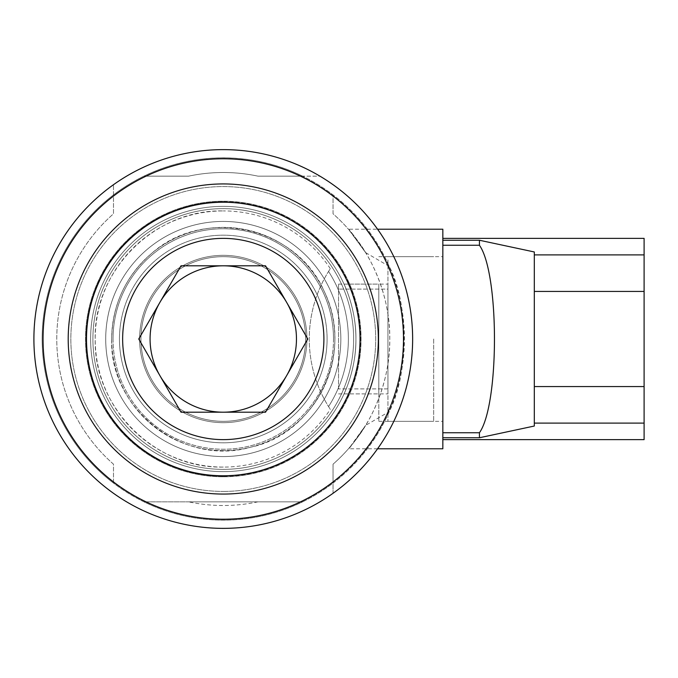 <?xml version="1.0" encoding="UTF-8"?>
<svg xmlns="http://www.w3.org/2000/svg" width="678" height="678" viewBox="0 0 678 678"><rect width="100%" height="100%" fill="white"/><g stroke="black" fill="none" stroke-linecap="round" stroke-linejoin="round"><path stroke-width="0.51" stroke-dasharray="3.39 2.54" d="M387.943 259.903L387.943 421.335L387.943 259.903M387.943 388.901L387.943 284.107L387.943 289.099L338.542 289.099L387.943 289.099L387.943 388.901L338.542 388.901L387.943 388.901M442.836 339L442.836 256.665L442.836 339M338.542 388.901L338.542 284.107L338.542 388.901M534.315 426.03L534.315 251.97M442.836 245.258L442.836 439.632L442.836 245.258M644.1 439.632L644.1 238.368M306.939 339A83.665 83.665 0 0 0 181.441 266.539A83.665 83.665 0 0 0 181.441 411.461A83.665 83.665 0 0 0 306.939 339A83.665 83.665 0 0 0 181.441 266.539A83.665 83.665 0 0 0 181.441 411.461A83.665 83.665 0 0 0 306.939 339M328.55 271.42A125.099 125.099 0 0 1 328.55 406.58A125.099 125.099 0 0 0 328.55 271.42C330.889 267.742 330.889 267.742 328.55 271.42C330.889 267.742 330.889 267.742 328.55 271.42A128.074 128.074 0 0 0 328.55 406.58L330.313 409.334L328.55 406.58A128.074 128.074 0 0 1 328.55 271.42M223.274 467.074C154.83 468.845 93.428 407.436 95.191 339C93.428 270.564 154.83 209.155 223.274 210.926A128.074 128.074 0 0 0 95.191 339A128.074 128.074 0 0 0 330.313 409.334M296.464 339A73.19 73.19 0 0 0 186.679 275.615A73.19 73.19 0 0 0 186.679 402.385A73.19 73.19 0 0 0 296.464 339A73.19 73.19 0 0 0 186.679 275.615A73.19 73.19 0 0 0 186.679 402.385A73.19 73.19 0 0 0 296.464 339A73.19 73.19 0 0 1 186.679 402.385A73.19 73.19 0 0 1 186.679 275.615A73.19 73.19 0 0 1 296.464 339A73.19 73.19 0 0 1 186.679 402.385A73.19 73.19 0 0 1 186.679 275.615A73.19 73.19 0 0 1 296.464 339M327.084 339A103.81 103.81 0 0 1 171.364 428.903A103.81 103.81 0 0 1 171.364 249.097A103.81 103.81 0 0 1 327.084 339M333.508 339A110.234 110.234 0 0 1 168.152 434.471A110.234 110.234 0 0 1 168.152 243.529A110.234 110.234 0 0 1 333.508 339M340.831 339A117.557 117.557 0 0 1 164.491 440.81A117.557 117.557 0 0 1 164.491 237.19A117.557 117.557 0 0 1 340.831 339A117.557 117.557 0 0 1 164.491 440.81A117.557 117.557 0 0 1 164.491 237.19A117.557 117.557 0 0 1 340.831 339M305.609 339A82.335 82.335 0 0 1 182.102 410.309A82.335 82.335 0 0 1 182.102 267.691A82.335 82.335 0 0 1 305.609 339A82.335 82.335 0 0 1 182.102 410.309A82.335 82.335 0 0 1 182.102 267.691A82.335 82.335 0 0 1 305.609 339M90.623 339A132.651 132.651 0 0 0 289.599 453.879A132.651 132.651 0 0 0 289.599 224.121A132.651 132.651 0 0 0 90.623 339M223.274 412.19A73.19 73.19 0 0 0 286.658 302.405A73.19 73.19 0 0 0 159.889 302.405A73.19 73.19 0 0 0 223.274 412.19L181.018 412.19L138.761 339L181.018 265.81L265.53 265.81L307.778 339L265.53 412.19L223.274 412.19A73.19 73.19 0 0 1 150.084 339A73.19 73.19 0 0 1 223.274 265.81A73.19 73.19 0 0 1 286.658 375.595A73.19 73.19 0 0 1 159.889 375.595A73.19 73.19 0 0 1 223.274 265.81A73.19 73.19 0 0 1 296.464 339A73.19 73.19 0 0 1 223.274 412.19M223.274 256.665A82.335 82.335 0 0 0 140.939 339A82.335 82.335 0 0 0 223.274 421.335A82.335 82.335 0 0 0 305.609 339A82.335 82.335 0 0 0 223.274 256.665A82.335 82.335 0 0 0 151.965 380.172A82.335 82.335 0 0 0 294.574 380.172A82.335 82.335 0 0 0 223.274 256.665A82.335 82.335 0 0 1 305.609 339A82.335 82.335 0 0 1 223.274 421.335A82.335 82.335 0 0 1 151.965 297.828A82.335 82.335 0 0 1 294.574 297.828A82.335 82.335 0 0 1 223.274 421.335A82.335 82.335 0 0 1 140.939 339A82.335 82.335 0 0 1 223.274 256.665A82.335 82.335 0 0 1 294.574 380.172A82.335 82.335 0 0 1 151.965 380.172A82.335 82.335 0 0 1 223.274 256.665M223.274 221.443A117.557 117.557 0 0 1 325.084 397.783A117.557 117.557 0 0 1 121.464 397.783A117.557 117.557 0 0 1 223.274 221.443A117.557 117.557 0 0 1 325.084 397.783A117.557 117.557 0 0 1 121.464 397.783A117.557 117.557 0 0 1 223.274 221.443M223.274 208.638A130.362 130.362 0 0 0 110.37 404.181A130.362 130.362 0 0 0 336.169 404.181A130.362 130.362 0 0 0 223.274 208.638A130.362 130.362 0 0 0 110.37 404.181A130.362 130.362 0 0 0 336.169 404.181A130.362 130.362 0 0 0 223.274 208.638A130.362 130.362 0 0 0 92.911 339A130.362 130.362 0 0 0 223.274 469.362A130.362 130.362 0 0 0 353.636 339A130.362 130.362 0 0 0 223.274 208.638M223.274 450.607A111.607 111.607 0 0 1 126.617 283.192A111.607 111.607 0 0 1 319.931 283.192A111.607 111.607 0 0 1 223.274 450.607A111.607 111.607 0 0 1 126.617 283.192A111.607 111.607 0 0 1 319.931 283.192A111.607 111.607 0 0 1 223.274 450.607M223.274 469.362A130.362 130.362 0 0 1 110.37 273.819A130.362 130.362 0 0 1 336.169 273.819A130.362 130.362 0 0 1 223.274 469.362M223.274 202.23A136.77 136.77 0 0 0 104.827 407.385A136.77 136.77 0 0 0 341.72 407.385A136.77 136.77 0 0 0 223.274 202.23A136.77 136.77 0 0 1 360.043 339A136.77 136.77 0 0 1 223.274 475.77A136.77 136.77 0 0 1 86.504 339A136.77 136.77 0 0 1 223.274 202.23A136.77 136.77 0 0 1 360.043 339A136.77 136.77 0 0 1 223.274 475.77A136.77 136.77 0 0 1 86.504 339A136.77 136.77 0 0 1 223.274 202.23M223.274 476.795A137.795 137.795 0 0 1 103.937 270.107A137.795 137.795 0 0 1 342.602 270.107A137.795 137.795 0 0 1 223.274 476.795A137.795 137.795 0 0 0 361.069 339A137.795 137.795 0 0 0 223.274 201.205A137.795 137.795 0 0 0 85.479 339A137.795 137.795 0 0 0 223.274 476.795M223.274 491.431A152.431 152.431 0 0 0 355.28 262.784A152.431 152.431 0 0 0 91.267 262.784A152.431 152.431 0 0 0 223.274 491.431A152.431 152.431 0 0 1 91.267 262.784A152.431 152.431 0 0 1 355.28 262.784A152.431 152.431 0 0 1 223.274 491.431M150.084 339A73.19 73.19 0 0 0 259.869 402.385A73.19 73.19 0 0 0 259.869 275.615A73.19 73.19 0 0 0 150.084 339A73.19 73.19 0 0 0 259.869 402.385A73.19 73.19 0 0 0 259.869 275.615A73.19 73.19 0 0 0 150.084 339M119.464 339A103.81 103.81 0 0 0 275.175 428.903A103.81 103.81 0 0 0 275.175 249.097A103.81 103.81 0 0 0 119.464 339M113.031 339A110.234 110.234 0 0 0 278.395 434.471A110.234 110.234 0 0 0 278.395 243.529A110.234 110.234 0 0 0 113.031 339M105.717 339A117.557 117.557 0 0 0 282.048 440.81A117.557 117.557 0 0 0 282.048 237.19A117.557 117.557 0 0 0 105.717 339A117.557 117.557 0 0 0 282.048 440.81A117.557 117.557 0 0 0 282.048 237.19A117.557 117.557 0 0 0 105.717 339M140.939 339A82.335 82.335 0 0 0 264.437 410.309A82.335 82.335 0 0 0 264.437 267.691A82.335 82.335 0 0 0 140.939 339A82.335 82.335 0 0 0 264.437 410.309A82.335 82.335 0 0 0 264.437 267.691A82.335 82.335 0 0 0 140.939 339M223.274 206.349A132.651 132.651 0 0 1 338.153 405.325A132.651 132.651 0 0 1 108.395 405.325A132.651 132.651 0 0 1 223.274 206.349A132.651 132.651 0 0 1 338.153 405.325A132.651 132.651 0 0 1 108.395 405.325A132.651 132.651 0 0 1 223.274 206.349M344.034 284.107C343.899 283.641 356.416 309.405 355.925 339.22C356.306 368.866 343.899 394.35 344.034 393.893C343.899 394.35 356.357 368.73 355.925 339C356.357 309.27 343.899 283.65 344.034 284.107L378.799 284.107L378.799 393.893L378.799 284.107M223.274 456.557A117.557 117.557 0 0 0 325.084 280.217A117.557 117.557 0 0 0 121.464 280.217A117.557 117.557 0 0 0 223.274 456.557A117.557 117.557 0 0 0 325.084 280.217A117.557 117.557 0 0 0 121.464 280.217A117.557 117.557 0 0 0 223.274 456.557M223.274 475.77A136.77 136.77 0 0 0 341.72 270.615A136.77 136.77 0 0 0 104.827 270.615A136.77 136.77 0 0 0 223.274 475.77A136.77 136.77 0 0 0 341.72 270.615A136.77 136.77 0 0 0 104.827 270.615A136.77 136.77 0 0 0 223.274 475.77A136.77 136.77 0 0 1 104.827 270.615A136.77 136.77 0 0 1 341.72 270.615A136.77 136.77 0 0 1 223.274 475.77A136.77 136.77 0 0 0 341.72 270.615A136.77 136.77 0 0 0 104.827 270.615A136.77 136.77 0 0 0 223.274 475.77M223.274 201.773A137.227 137.227 0 0 1 360.501 339A137.227 137.227 0 0 1 223.274 476.227A137.227 137.227 0 0 1 86.047 339A137.227 137.227 0 0 1 223.274 201.773M223.274 476.227A137.227 137.227 0 0 0 342.11 270.386A137.227 137.227 0 0 0 104.429 270.386A137.227 137.227 0 0 0 223.274 476.227M223.274 494.067A155.067 155.067 0 0 0 357.56 261.471A155.067 155.067 0 0 0 88.979 261.471A155.067 155.067 0 0 0 223.274 494.067M223.274 519.221A180.221 180.221 0 0 1 43.045 339A180.221 180.221 0 0 1 223.274 158.779A180.221 180.221 0 0 1 403.495 339A180.221 180.221 0 0 1 223.274 519.221M223.274 149.626A189.374 189.374 0 0 0 43.367 398.113A189.374 189.374 0 0 0 335.593 491.465A189.374 189.374 0 0 0 223.274 149.626A189.374 189.374 0 0 0 59.274 433.683A189.374 189.374 0 0 0 387.274 433.683A189.374 189.374 0 0 0 223.274 149.626M333.051 493.304A189.374 189.374 0 0 0 319.94 176.161L302.608 176.161A181.136 181.136 0 0 1 333.051 194.917L333.051 213.816A166.5 166.5 0 0 1 333.051 464.184L333.051 493.304A189.374 189.374 0 0 1 113.489 493.304A189.374 189.374 0 0 1 126.608 176.161A189.374 189.374 0 0 1 319.94 176.161L257.987 176.161A166.5 166.5 -0 0 0 188.56 176.161L143.939 176.161A181.136 181.136 0 0 1 302.608 176.161L257.987 176.161A166.5 166.5 180 0 0 188.56 176.161L143.939 176.161A181.136 181.136 0 0 0 113.489 483.083L113.489 464.184A166.5 166.5 0 0 1 113.489 213.816L113.489 184.696L113.489 213.816A166.5 166.5 0 0 0 113.489 464.184L113.489 483.083A181.136 181.136 0 0 0 143.939 501.839L188.56 501.839L143.939 501.839A181.136 181.136 0 0 0 302.608 501.839L188.56 501.839L302.608 501.839A181.136 181.136 0 0 0 333.051 483.083L333.051 493.304M257.987 501.839A166.5 166.5 0 0 1 188.56 501.839A166.5 166.5 180 0 0 257.987 501.839M389.223 266.386L365.586 252.58C346.653 226.528 343.966 222.511 357.526 240.521C370.968 257.843 390.248 295.583 389.774 338.78C390.367 382.112 371.044 420.063 357.552 437.446C343.966 455.497 346.644 451.489 365.586 425.42A166.5 166.5 0 0 1 333.051 464.184L333.051 483.083A181.136 181.136 0 0 0 389.223 411.614C408.944 373.985 408.944 304.015 389.223 266.386A181.136 181.136 0 0 0 43.841 363.823A181.136 181.136 0 0 0 272.454 513.331A181.136 181.136 0 0 0 333.051 194.917L333.051 213.816A166.5 166.5 0 0 1 365.586 252.58L348.458 229.215L377.578 229.215M377.578 448.785L348.458 448.785L353.67 442.531L365.586 425.42L389.223 411.614M442.836 229.215L442.836 448.785M378.799 339L378.799 421.335L378.799 339M433.683 339L433.683 421.335L433.683 339M387.943 421.335L442.836 421.335M387.943 256.665L442.836 256.665M338.542 393.893L387.943 393.893M338.542 284.107L387.943 284.107M330.313 268.666A128.074 128.074 0 0 0 223.274 210.926M111.658 339C109.15 409.215 183.645 466.998 251.03 447.107C313.117 434.496 355.848 355.865 324.262 291.481C296.633 226.876 204.629 206.315 152.126 253.004C125.854 275.649 112.362 304.32 111.658 339M344.034 393.893L378.799 393.893M378.799 421.335L433.683 421.335M378.799 256.665L433.683 256.665"/><path stroke-width="1.02" d="M534.315 291.43L534.315 426.03L479.431 437.759L479.431 432.742C499.466 404.554 499.466 273.446 479.431 245.258L479.431 240.241L534.315 251.97L534.315 291.43L644.1 291.43L644.1 238.368L442.836 238.368M442.836 439.632L644.1 439.632L644.1 291.43M442.836 432.742L479.431 432.742M479.431 245.258L442.836 245.258M479.431 437.759L442.836 437.759M442.836 240.241L479.431 240.241M223.274 412.19A73.19 73.19 0 0 1 159.889 302.405A73.19 73.19 0 0 1 286.658 302.405A73.19 73.19 0 0 1 223.274 412.19L265.53 412.19L307.778 339L265.53 265.81L181.018 265.81L138.761 339L181.018 412.19L223.274 412.19M223.274 238.368A100.632 100.632 0 0 1 310.422 389.316A100.632 100.632 0 0 1 136.125 389.316A100.632 100.632 0 0 1 223.274 238.368M223.274 149.626A189.374 189.374 0 0 0 59.274 433.683A189.374 189.374 0 0 0 387.274 433.683A189.374 189.374 0 0 0 223.274 149.626M223.274 158.779A180.221 180.221 0 0 0 67.19 429.115A180.221 180.221 0 0 0 379.349 429.115A180.221 180.221 0 0 0 223.274 158.779M223.274 183.933A155.067 155.067 0 0 1 357.56 416.529A155.067 155.067 0 0 1 88.979 416.529A155.067 155.067 0 0 1 223.274 183.933M223.274 475.77A136.77 136.77 0 0 0 360.043 339A136.77 136.77 0 0 0 223.274 202.23A136.77 136.77 0 0 0 86.504 339A136.77 136.77 0 0 0 223.274 475.77M377.578 448.785L442.836 448.785L442.836 229.215L377.578 229.215M644.1 386.57L534.315 386.57M534.315 254.886L644.1 254.886M534.315 423.114L644.1 423.114"/></g></svg>
